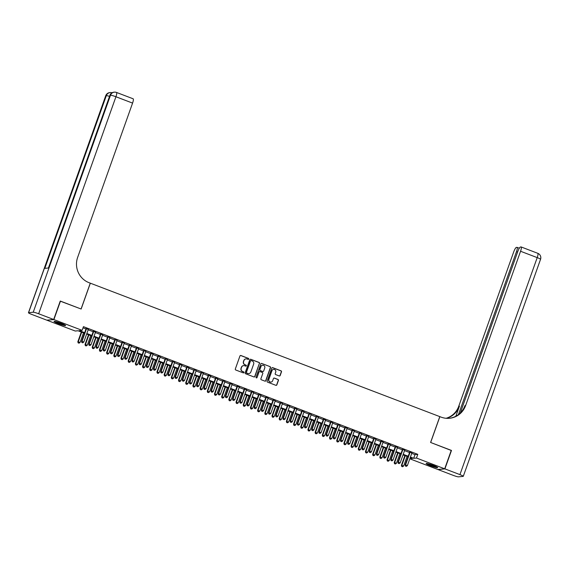 <?xml version="1.0" encoding="UTF-8"?>
<svg xmlns="http://www.w3.org/2000/svg" width="569" height="569" viewBox="0 0 569 569"><rect width="100%" height="100%" fill="white"/><g stroke="black" fill="none" stroke-linecap="round" stroke-linejoin="round"><path stroke-width="0.85" d="M248.738 359.075A0.541 0.526 84.3 0 0 248.418 358.378L240.922 355.511A0.775 0.754 84.3 0 0 239.962 355.966L235.317 369.011A0.775 0.754 84.3 0 0 235.765 370.006L243.262 372.866A0.541 0.526 84.3 0 0 243.937 372.546A0.541 0.526 84.3 0 0 243.624 371.856L242.65 371.479A2.475 2.404 84.3 0 1 241.22 368.299L241.605 367.211A2.475 2.404 84.3 0 1 244.691 365.76L245.659 366.13A0.541 0.526 84.3 0 0 246.334 365.81A0.541 0.526 84.3 0 0 246.021 365.113L245.054 364.743A2.475 2.404 84.3 0 1 243.617 361.564L244.009 360.476A2.475 2.404 84.3 0 1 247.088 359.018L248.063 359.395A0.541 0.526 84.3 0 0 248.738 359.075M248.198 359.423A0.541 0.526 84.3 0 0 248.233 358.392L240.737 355.533A0.775 0.754 84.3 0 0 240.495 355.483M243.404 372.901A0.541 0.526 84.3 0 0 243.44 371.87L242.65 371.479M245.801 366.159A0.541 0.526 84.3 0 0 245.836 365.134L245.054 364.743M430.463 465.719A6.145 0.633 19.6 0 1 426.124 463.515A6.145 0.633 19.6 0 1 433.358 465.435A6.145 0.633 19.6 0 1 437.703 467.64A6.145 0.633 19.6 0 1 430.463 465.719M58.365 323.633A6.145 0.633 19.6 0 1 54.027 321.428A6.145 0.633 19.6 0 1 61.26 323.348A6.145 0.633 19.6 0 1 65.606 325.553A6.145 0.633 19.6 0 1 58.365 323.633M279.23 375.945A0.775 0.754 84.3 0 0 280.19 375.49L281.491 371.827A0.775 0.754 84.3 0 0 281.043 370.832L272.715 367.652A0.775 0.754 84.3 0 0 271.754 368.107L267.11 381.152A0.775 0.754 84.3 0 0 267.558 382.148L275.887 385.327A0.775 0.754 84.3 0 0 276.847 384.872L278.426 380.448A0.775 0.754 84.3 0 0 277.978 379.459L274.414 378.093A0.775 0.754 84.3 0 0 273.447 378.549L272.665 380.739A2.07 2.013 84.3 0 1 270.986 382.076A2.07 2.013 84.3 0 1 268.895 379.303L271.946 370.718A2.07 2.013 84.3 0 1 273.632 369.381A2.07 2.013 84.3 0 1 275.723 372.154L275.218 373.584A0.775 0.754 84.3 0 0 275.666 374.58L279.23 375.945M60.222 301.15L81.147 309.017L90.343 283.184L439.794 416.622L430.591 442.462L451.267 450.349L444.695 468.806L437.824 469.489L409.801 458.785M60.47 301.129L53.899 319.579L82.121 330.354L79.34 330.632L84.66 332.666M411.728 453.365L415 454.617L417.788 454.339L83.437 326.663L82.121 330.354M417.788 454.339L416.472 458.031L444.695 468.806M259.542 363.449A0.775 0.754 84.3 0 0 259.094 362.453L250.765 359.274A0.775 0.754 84.3 0 0 249.805 359.729L245.161 372.766A0.775 0.754 84.3 0 0 245.609 373.762L253.938 376.941A0.775 0.754 84.3 0 0 254.898 376.486L259.357 363.463A0.775 0.754 84.3 0 0 258.909 362.474L250.58 359.288A0.775 0.754 84.3 0 0 250.339 359.245M261.74 363.463L270.069 366.642A0.775 0.754 84.3 0 1 270.517 367.638L265.872 380.682A0.775 0.754 84.3 0 1 264.912 381.138L261.349 379.772A0.775 0.754 84.3 0 1 260.901 378.776L262.786 373.492A0.775 0.754 84.3 0 0 262.337 372.496L259.969 371.593A0.775 0.754 84.3 0 0 259.009 372.048L257.046 377.553A0.541 0.526 84.3 0 1 256.605 377.901A0.541 0.526 84.3 0 1 256.057 377.176L260.78 363.918A0.775 0.754 84.3 0 1 261.74 363.463L270.069 366.642M88.316 329.401L86.118 328.562M95.507 332.147L93.309 331.307M102.69 334.892L100.5 334.053M109.881 337.637L107.69 336.798M117.072 340.383L114.881 339.544M124.262 343.128L122.072 342.289M131.453 345.874L129.263 345.034M138.644 348.619L136.453 347.78M145.835 351.365L143.644 350.525M153.025 354.11L150.835 353.271M160.216 356.855L158.026 356.016M167.407 359.601L165.216 358.762M174.598 362.346L172.407 361.507M181.788 365.092L179.598 364.252M188.979 367.837L186.788 366.998M196.17 370.583L193.979 369.743M203.361 373.328L201.163 372.489M210.551 376.073L208.354 375.234M217.742 378.819L215.544 377.98M224.926 381.564L222.735 380.725M232.116 384.31L229.926 383.478M239.307 387.055L237.117 386.223M246.498 389.801L244.307 388.968M253.689 392.546L251.498 391.714M260.879 395.291L258.689 394.459M268.07 398.037L265.879 397.205M275.261 400.782L273.07 399.95M282.452 403.528L280.261 402.696M289.642 406.273L287.452 405.441M296.833 409.019L294.642 408.186M304.024 411.764L301.833 410.932M311.215 414.517L309.024 413.677M318.405 417.262L316.208 416.423M325.596 420.007L323.398 419.168M332.787 422.753L330.589 421.914M339.97 425.498L337.78 424.659M347.161 428.244L344.97 427.404M354.352 430.989L352.161 430.15M361.543 433.734L359.352 432.895M368.733 436.48L366.543 435.641M375.924 439.225L373.733 438.386M383.115 441.971L380.924 441.131M390.306 444.716L388.115 443.877M397.496 447.462L395.306 446.622M404.687 450.207L402.496 449.368M83.017 327.844L85.976 328.974M88.167 329.814L93.167 331.72M95.357 332.559L100.357 334.465M102.548 335.305L107.548 337.211M109.739 338.05L114.739 339.956M116.93 340.795L121.922 342.702M124.12 343.541L129.113 345.447M131.311 346.286L136.304 348.192M138.502 349.032L143.495 350.938M145.685 351.777L150.685 353.683M152.876 354.523L157.876 356.429M160.067 357.268L165.067 359.174M167.258 360.013L172.258 361.92M174.448 362.759L179.448 364.665M181.639 365.504L186.639 367.41M188.83 368.25L193.83 370.156M196.021 370.995L201.021 372.901M203.211 373.741L208.211 375.647M210.402 376.486L215.402 378.392M217.593 379.231L222.593 381.138M224.783 381.977L229.784 383.89M231.974 384.722L236.974 386.636M239.165 387.468L244.158 389.381M246.356 390.213L251.349 392.126M253.546 392.959L258.539 394.872M260.73 395.704L265.73 397.617M267.921 398.449L272.921 400.363M275.112 401.195L280.112 403.108M282.302 403.94L287.302 405.853M289.493 406.686L294.493 408.599M296.684 409.431L301.684 411.344M303.874 412.176L308.875 414.09M311.065 414.929L316.065 416.835M318.256 417.674L323.256 419.581M325.447 420.42L330.447 422.326M332.637 423.165L337.637 425.071M339.828 425.911L344.828 427.817M347.019 428.656L352.019 430.562M354.21 431.402L359.203 433.308M361.4 434.147L366.393 436.053M368.591 436.892L373.584 438.799M375.775 439.638L380.775 441.544M382.965 442.383L387.966 444.289M390.156 445.129L395.156 447.035M397.347 447.874L402.347 449.78M404.538 450.62L409.538 452.526M411.878 452.952L409.687 452.113M47.071 320.155L53.899 319.579M84.461 333.214L78.038 330.76L75.257 331.037L47.035 320.262M409.836 458.685L412.39 458.436L410.221 457.604M408.03 456.772L403.03 454.859M400.839 454.026L395.839 452.113M393.648 451.274L388.648 449.368M386.458 448.528L381.458 446.622M379.267 445.783L374.267 443.877M372.076 443.038L367.076 441.131M364.885 440.292L359.885 438.386M357.695 437.547L352.695 435.641M350.504 434.801L345.504 432.895M343.313 432.056L338.313 430.15M336.123 429.311L331.13 427.404M328.932 426.565L323.939 424.659M321.741 423.82L316.748 421.914M314.557 421.074L309.557 419.168M307.367 418.329L302.367 416.423M300.176 415.583L295.176 413.677M292.985 412.838L287.985 410.932M285.794 410.093L280.794 408.186M278.604 407.347L273.604 405.441M271.413 404.602L266.413 402.696M264.222 401.856L259.222 399.95M257.032 399.111L252.031 397.205M249.841 396.365L244.841 394.452M242.65 393.62L237.65 391.707M235.459 390.875L230.459 388.961M228.269 388.129L223.268 386.216M221.078 385.384L216.085 383.47M213.887 382.638L208.894 380.725M206.696 379.893L201.703 377.98M199.506 377.147L194.513 375.234M192.322 374.402L187.322 372.489M185.131 371.657L180.131 369.743M177.941 368.911L172.94 366.998M170.75 366.166L165.75 364.252M163.559 363.413L158.559 361.507M156.368 360.668L151.368 358.762M149.178 357.922L144.177 356.016M141.987 355.177L136.987 353.271M134.796 352.431L129.796 350.525M127.605 349.686L122.605 347.78M120.415 346.941L115.415 345.034M113.224 344.195L108.224 342.289M106.033 341.45L101.04 339.544M98.842 338.704L93.849 336.798M91.652 335.959L86.659 334.053M410.413 457.056L413.684 458.308L416.472 458.031M86.851 333.498L91.851 335.411M94.041 336.243L99.042 338.157M101.232 338.996L106.232 340.902M108.423 341.741L113.423 343.648M115.614 344.487L120.614 346.393M122.804 347.232L127.805 349.138M129.995 349.978L134.995 351.884M137.186 352.723L142.186 354.629M144.377 355.469L149.37 357.375M151.567 358.214L156.56 360.12M158.758 360.959L163.751 362.866M165.949 363.705L170.942 365.611M173.132 366.45L178.133 368.356M180.323 369.196L185.323 371.102M187.514 371.941L192.514 373.847M194.705 374.686L199.705 376.593M201.895 377.432L206.896 379.338M209.086 380.177L214.086 382.084M216.277 382.923L221.277 384.829M223.468 385.668L228.468 387.574M230.658 388.414L235.658 390.32M237.849 391.159L242.849 393.065M245.04 393.904L250.04 395.818M252.231 396.65L257.231 398.563M259.421 399.395L264.414 401.309M266.612 402.141L271.605 404.054M273.803 404.886L278.796 406.799M280.994 407.632L285.987 409.545M288.177 410.377L293.177 412.29M295.368 413.122L300.368 415.036M302.559 415.868L307.559 417.781M309.749 418.613L314.749 420.527M316.94 421.359L321.94 423.272M324.131 424.104L329.131 426.017M331.322 426.857L336.322 428.763M338.512 429.602L343.512 431.508M345.703 432.348L350.703 434.254M352.894 435.093L357.894 436.999M360.085 437.838L365.085 439.745M367.275 440.584L372.275 442.49M374.466 443.329L379.459 445.235M381.657 446.075L386.65 447.981M388.847 448.82L393.84 450.726M396.038 451.566L401.031 453.472M403.222 454.311L408.222 456.217M415 454.617L413.684 458.308M245.929 358.89A2.475 2.404 84.3 0 0 243.824 360.497L244.009 360.476M244.869 364.765A2.475 2.404 84.3 0 1 243.432 361.585L243.824 360.497M243.532 365.625A2.475 2.404 84.3 0 0 241.42 367.233L241.605 367.211M242.465 371.5A2.475 2.404 84.3 0 1 241.036 368.321L241.42 367.233M254.179 376.991A0.775 0.754 84.3 0 0 254.713 376.507L259.357 363.463M251.185 360.582A0.541 0.526 84.3 0 0 250.509 360.902L246.434 372.346A0.541 0.526 84.3 0 0 246.747 373.044L247.771 373.435A2.475 2.404 84.3 0 0 250.851 371.977L253.639 364.153A2.475 2.404 84.3 0 0 252.209 360.974L251.185 360.582M250.858 360.568A0.541 0.526 84.3 0 0 250.324 360.924L250.509 360.902M248.745 373.584A2.475 2.404 84.3 0 1 247.586 373.456L246.562 373.065A0.541 0.526 84.3 0 1 246.249 372.368L250.324 360.924M265.154 381.18A0.775 0.754 84.3 0 0 265.687 380.697L270.332 367.659A0.775 0.754 84.3 0 0 269.884 366.664M259.542 371.564A0.775 0.754 84.3 0 0 258.824 372.069L257.046 377.553M264.734 368.001A2.07 2.013 84.3 0 0 262.643 365.22A2.07 2.013 84.3 0 0 260.965 366.557L259.884 369.587A0.775 0.754 84.3 0 0 260.332 370.575L262.693 371.479A0.775 0.754 84.3 0 0 263.66 371.024L264.734 368.001M262.551 365.234A2.07 2.013 84.3 0 0 260.773 366.578L260.965 366.557M262.935 371.529A0.775 0.754 84.3 0 1 262.508 371.5L260.147 370.597A0.775 0.754 84.3 0 1 259.699 369.601L260.773 366.578M273.54 369.388A2.07 2.013 84.3 0 0 271.762 370.732L271.946 370.718M270.894 382.084A2.07 2.013 84.3 0 1 268.703 379.317L271.762 370.732M276.129 385.377A0.775 0.754 84.3 0 0 276.662 384.886L278.241 380.469A0.775 0.754 84.3 0 0 277.793 379.473L274.23 378.115A0.775 0.754 84.3 0 0 273.988 378.065M279.471 375.988A0.775 0.754 84.3 0 0 280.005 375.504L281.306 371.849A0.775 0.754 84.3 0 0 280.858 370.853L272.53 367.674A0.775 0.754 84.3 0 0 272.295 367.624M81.31 332.012L77.832 341.77L80.094 342.41L83.501 332.851M81.708 332.161L78.302 341.727L78.173 342.922L79.077 343.178L78.358 342.908M80.094 342.41L79.077 343.178M78.173 342.922L77.832 341.77M86.189 328.363L81.545 341.407L82.014 341.357L86.588 328.512M82.071 342.538L82.79 342.815L82.071 342.538L82.014 341.357L83.807 342.047L88.38 329.202M81.545 341.407L81.886 342.559M82.79 342.815L83.807 342.047M64.489 324.735A5.32 0.548 19.6 0 1 61.367 323.932A5.32 0.548 19.6 0 1 55.406 321.499M57.647 322.104A4.922 0.512 -160.4 0 0 61.395 323.491A4.922 0.512 -160.4 0 0 62.37 323.782M54.909 321.407A6.103 0.633 -160.4 0 0 61.566 324.088A6.103 0.633 -160.4 0 0 64.937 324.977M436.587 466.822A5.32 0.548 19.6 0 1 433.464 466.018A5.32 0.548 19.6 0 1 427.504 463.586M429.744 464.19A4.922 0.512 -160.4 0 0 433.493 465.577A4.922 0.512 -160.4 0 0 434.467 465.869M427.006 463.493A6.103 0.633 -160.4 0 0 433.663 466.175A6.103 0.633 -160.4 0 0 437.035 467.064M53.685 319.501L60.257 301.044L81.075 308.995L90.272 283.156L89.049 282.693A19.695 19.133 -95.7 0 1 77.647 257.373L132.577 103.103L115.934 96.751L38.656 313.761L53.685 319.501L46.814 320.176L31.786 314.437A4.73 0.491 -160.4 0 1 28.45 312.744L105.72 95.734A4.73 0.491 19.6 0 1 105.862 95.67L28.585 312.68A4.73 0.491 -160.4 0 0 28.45 312.744M38.656 313.761A4.73 0.491 -160.4 0 0 33.23 312.225L28.585 312.68M109.525 96.381A4.73 0.491 19.6 0 0 106.325 95.628A4.73 4.595 -95.7 0 1 110.173 92.569L109.71 92.619A4.73 4.595 84.3 0 0 105.862 95.67L106.325 95.628L44.823 268.348L48.536 267.978L110.037 95.258L110.507 95.215A4.73 0.491 19.6 0 1 115.934 96.751A4.73 1.01 -69.1 0 0 116.503 92.441A4.73 4.73 0 0 0 114.355 92.157L113.885 92.199A4.73 4.595 84.3 0 0 110.037 95.258A4.73 0.491 19.6 0 0 109.902 95.322L48.415 267.992M133.039 98.786A4.73 1.01 110.9 0 1 133.146 98.8A4.73 1.01 110.9 0 1 132.577 103.103M451.224 450.463L430.662 442.483L439.865 416.65L441.089 417.12A19.695 19.133 84.3 0 0 449.595 418.265A19.695 19.133 84.3 0 0 465.634 405.526L520.564 251.263A4.73 1.01 -69.1 0 0 521.14 246.953A4.73 1.01 -69.1 0 0 521.026 246.939L520.479 246.996A4.73 1.01 -69.1 0 0 517.79 251.534L460.314 412.938M444.908 468.884L438.038 469.567L453.066 475.307A4.73 0.491 -160.4 0 0 458.493 476.843L463.138 476.381A4.73 0.491 -160.4 0 0 463.28 476.324A4.73 0.491 -160.4 0 0 459.937 474.624L444.908 468.884L451.48 450.435M458.472 414.552L516.474 251.669A4.73 1.01 -69.1 0 0 517.043 247.359A4.73 1.01 -69.1 0 0 516.937 247.344L516.389 247.401A4.73 1.01 -69.1 0 0 513.693 251.939L458.763 406.209A19.695 19.133 84.3 0 1 446.132 418.279M446.473 418.307A19.695 19.133 84.3 0 0 459.432 406.145L455.833 416.238M449.261 418.293A19.695 19.133 84.3 0 0 464.965 405.597L465.634 405.526M88.501 334.757L85.023 344.515L87.285 345.155L90.691 335.596M88.892 334.906L85.492 344.473L85.364 345.668L86.268 345.924L85.549 345.653M87.285 345.155L86.268 345.924M85.364 345.668L85.023 344.515M95.692 337.502L92.214 347.261L94.475 347.901L97.882 338.342M96.083 337.652L92.683 347.218L92.555 348.413L93.458 348.669L92.74 348.399M94.475 347.901L93.458 348.669M92.555 348.413L92.214 347.261M102.882 340.248L99.404 350.006L101.666 350.646L105.073 341.087M103.273 340.397L99.867 349.963L99.746 351.158L100.649 351.414L99.931 351.144M101.666 350.646L100.649 351.414M99.746 351.158L99.404 350.006M110.073 342.993L106.595 352.752L108.857 353.399L112.264 343.832M110.464 343.143L107.057 352.709L106.929 353.904L107.84 354.16L107.121 353.89M108.857 353.399L107.84 354.16M106.929 353.904L106.595 352.752M93.38 331.108L88.736 344.153L89.205 344.103L93.778 331.258M89.262 345.283L89.98 345.561L89.262 345.283L89.205 344.103L90.997 344.793L95.571 331.947M88.736 344.153L89.077 345.305M89.98 345.561L90.997 344.793M100.571 333.854L95.926 346.898L96.396 346.848L100.969 334.003M96.453 348.029L97.171 348.306L96.453 348.029L96.396 346.848L98.188 347.538L102.761 334.693M95.926 346.898L96.268 348.05M97.171 348.306L98.188 347.538M107.761 336.599L103.117 349.643L103.586 349.594L108.16 336.756M103.643 350.774L104.362 351.052L103.643 350.774L103.586 349.594L105.379 350.284L109.952 337.438M103.117 349.643L103.458 350.796M104.362 351.052L105.379 350.284M114.952 339.344L110.308 352.389L110.77 352.339L115.343 339.501M110.834 353.52L111.552 353.797L110.834 353.52L110.77 352.339L112.57 353.029L117.143 340.184M110.308 352.389L110.649 353.541M111.552 353.797L112.57 353.029M117.264 345.739L113.786 355.497L116.048 356.144L119.454 346.578M117.655 345.888L114.248 355.454L114.12 356.649L115.03 356.905L114.312 356.635M116.048 356.144L115.03 356.905M114.12 356.649L113.786 355.497M122.143 342.09L117.499 355.134L117.961 355.084L122.534 342.246M118.025 356.265L118.743 356.543L118.025 356.265L117.961 355.084L119.76 355.774L124.334 342.929M117.499 355.134L117.84 356.286M118.743 356.543L119.76 355.774M124.455 348.484L120.977 358.25L123.238 358.89L126.645 349.323M124.846 348.633L121.439 358.2L121.311 359.395L122.221 359.651L121.496 359.38M123.238 358.89L122.221 359.651M121.311 359.395L120.977 358.25M129.334 344.835L124.689 357.88L125.152 357.83L129.725 344.992M125.216 359.011L125.934 359.288L125.216 359.011L125.152 357.83L126.951 358.52L131.524 345.675M124.689 357.88L125.024 359.032M125.934 359.288L126.951 358.52M131.645 351.229L128.167 360.995L130.429 361.635L133.836 352.069M132.036 351.379L128.63 360.945L128.502 362.14L129.412 362.403L128.686 362.126M130.429 361.635L129.412 362.403M128.502 362.14L128.167 360.995M136.524 347.581L131.88 360.625L132.342 360.575L136.916 347.737M132.399 361.756L133.125 362.033L132.399 361.756L132.342 360.575L134.142 361.265L138.715 348.42M131.88 360.625L132.214 361.777M133.125 362.033L134.142 361.265M138.836 353.975L135.358 363.74L137.62 364.38L141.027 354.814M139.227 354.124L135.82 363.691L135.692 364.893L136.596 365.149L135.877 364.871M137.62 364.38L136.596 365.149M135.692 364.893L135.358 363.74M143.715 350.333L139.071 363.371L139.533 363.321L144.106 350.483M139.59 364.501L140.315 364.779L139.59 364.501L139.533 363.321L141.332 364.011L145.906 351.165M139.071 363.371L139.405 364.523M140.315 364.779L141.332 364.011M146.027 356.72L142.549 366.486L144.811 367.126L148.217 357.56M146.418 356.87L143.011 366.436L142.883 367.638L143.786 367.894L143.068 367.617M144.811 367.126L143.786 367.894M142.883 367.638L142.549 366.486M150.906 353.079L146.261 366.116L146.724 366.066L151.297 353.228M146.781 367.247L147.499 367.524L146.781 367.247L146.724 366.066L148.523 366.756L153.097 353.911M146.261 366.116L146.596 367.268M147.499 367.524L148.523 366.756M153.21 359.466L149.739 369.231L152.001 369.871L155.408 360.305M153.609 359.615L150.202 369.181L150.074 370.383L150.977 370.639L150.259 370.362M152.001 369.871L150.977 370.639M150.074 370.383L149.739 369.231M158.097 355.824L153.452 368.861L153.915 368.812L158.488 355.974M153.971 369.992L154.69 370.27L153.971 369.992L153.915 368.812L155.714 369.501L160.287 356.656M153.452 368.861L153.786 370.014M154.69 370.27L155.714 369.501M160.401 362.211L156.93 371.977L159.192 372.617L162.599 363.05M160.799 362.361L157.393 371.927L157.264 373.129L158.168 373.385L157.449 373.108M159.192 372.617L158.168 373.385M157.264 373.129L156.93 371.977M165.287 358.57L160.643 371.607L161.105 371.564L165.679 358.719M161.162 372.738L161.881 373.015L161.162 372.738L161.105 371.564L162.905 372.247L167.478 359.402M160.643 371.607L160.977 372.759M161.881 373.015L162.905 372.247M167.592 364.957L164.121 374.722L166.383 375.362L169.79 365.796M167.99 365.106L164.583 374.672L164.455 375.874L165.359 376.13L164.64 375.853M166.383 375.362L165.359 376.13M164.455 375.874L164.121 374.722M172.478 361.315L167.834 374.352L168.296 374.31L172.869 361.464M168.353 375.483L169.071 375.76L168.353 375.483L168.296 374.31L170.095 374.992L174.669 362.147M167.834 374.352L168.168 375.504M169.071 375.76L170.095 374.992M174.783 367.702L171.312 377.467L173.573 378.108L176.973 368.541M175.181 367.851L171.774 377.418L171.646 378.62L172.549 378.876L171.831 378.598M173.573 378.108L172.549 378.876M171.646 378.62L171.312 377.467M179.662 364.06L175.024 377.098L175.487 377.055L180.06 364.21M175.544 378.229L176.262 378.506L175.544 378.229L175.487 377.055L177.286 377.738L181.86 364.893M175.024 377.098L175.359 378.25M176.262 378.506L177.286 377.738M181.973 370.447L178.502 380.213L180.764 380.853L184.164 371.287M182.372 370.597L178.965 380.163L178.837 381.365L179.74 381.621L179.022 381.344M180.764 380.853L179.74 381.621M178.837 381.365L178.502 380.213M186.852 366.806L182.215 379.843L182.677 379.8L187.251 366.955M182.734 380.974L183.453 381.251L182.734 380.974L182.677 379.8L184.477 380.483L189.05 367.638M182.215 379.843L182.549 380.995M183.453 381.251L184.477 380.483M189.164 373.193L185.686 382.958L187.948 383.598L191.355 374.032M189.562 373.342L186.155 382.909L186.027 384.111L186.931 384.367L186.212 384.089M187.948 383.598L186.931 384.367M186.027 384.111L185.686 382.958M194.043 369.551L189.406 382.588L189.868 382.546L194.442 369.701M189.925 383.719L190.643 383.997L189.925 383.719L189.868 382.546L191.668 383.229L196.241 370.383M189.406 382.588L189.74 383.741M190.643 383.997L191.668 383.229M196.355 375.938L192.877 385.704L195.139 386.344L198.545 376.778M196.753 376.088L193.346 385.654L193.218 386.856L194.121 387.112L193.403 386.835M195.139 386.344L194.121 387.112M193.218 386.856L192.877 385.704M201.234 372.297L196.589 385.334L197.059 385.291L201.632 372.446M197.116 386.465L197.834 386.742L197.116 386.465L197.059 385.291L198.851 385.974L203.425 373.129M196.589 385.334L196.931 386.486M197.834 386.742L198.851 385.974M203.546 378.684L200.068 388.449L202.329 389.089L205.736 379.523M203.937 378.84L200.537 388.399L200.409 389.601L201.312 389.857L200.594 389.58M202.329 389.089L201.312 389.857M200.409 389.601L200.068 388.449M208.425 375.042L203.78 388.079L204.25 388.037L208.823 375.191M204.307 389.217L205.025 389.488L204.307 389.217L204.25 388.037L206.042 388.719L210.615 375.874M203.78 388.079L204.122 389.232M205.025 389.488L206.042 388.719M210.736 381.429L207.258 391.195L209.52 391.835L212.927 382.268M211.127 381.586L207.728 391.145L207.6 392.347L208.503 392.603L207.785 392.326M209.52 391.835L208.503 392.603M207.6 392.347L207.258 391.195M215.615 377.788L210.971 390.825L211.44 390.782L216.014 377.937M211.497 391.963L212.216 392.233L211.497 391.963L211.44 390.782L213.233 391.465L217.806 378.62M210.971 390.825L211.312 391.977M212.216 392.233L213.233 391.465M217.927 384.175L214.449 393.94L216.711 394.58L220.118 385.014M218.318 384.331L214.911 393.89L214.79 395.092L215.694 395.348L214.975 395.071M216.711 394.58L215.694 395.348M214.79 395.092L214.449 393.94M222.806 380.533L218.162 393.57L218.631 393.528L223.204 380.682M218.688 394.708L219.406 394.978L218.688 394.708L218.631 393.528L220.423 394.21L224.997 381.372M218.162 393.57L218.503 394.722M219.406 394.978L220.423 394.21M225.118 386.92L221.64 396.685L223.902 397.326L227.308 387.759M225.509 387.076L222.102 396.636L221.981 397.838L222.884 398.094L222.166 397.816M223.902 397.326L222.884 398.094M221.981 397.838L221.64 396.685M229.997 383.278L225.352 396.316L225.815 396.273L230.388 383.428M225.879 397.454L226.597 397.724L225.879 397.454L225.815 396.273L227.614 396.956L232.188 384.118M225.352 396.316L225.694 397.468M226.597 397.724L227.614 396.956M232.308 389.665L228.83 399.431L231.092 400.071L234.499 390.505M232.7 389.822L229.293 399.388L229.165 400.583L230.075 400.839L229.357 400.562M231.092 400.071L230.075 400.839M229.165 400.583L228.83 399.431M237.188 386.024L232.543 399.061L233.006 399.018L237.579 386.173M233.07 400.199L233.788 400.469L233.07 400.199L233.006 399.018L234.805 399.701L239.378 386.863M232.543 399.061L232.885 400.213M233.788 400.469L234.805 399.701M239.499 392.418L236.021 402.176L238.283 402.816L241.69 393.25M239.89 392.567L236.484 402.134L236.355 403.329L237.266 403.585L236.54 403.307M238.283 402.816L237.266 403.585M236.355 403.329L236.021 402.176M244.378 388.769L239.734 401.806L240.196 401.764L244.77 388.919M240.26 402.944L240.979 403.215L240.26 402.944L240.196 401.764L241.996 402.447L246.569 389.609M239.734 401.806L240.068 402.959M240.979 403.215L241.996 402.447M246.69 395.163L243.212 404.922L245.474 405.562L248.881 395.996M247.081 395.313L243.674 404.879L243.546 406.074L244.457 406.33L243.731 406.053M245.474 405.562L244.457 406.33M243.546 406.074L243.212 404.922M251.569 391.515L246.925 404.552L247.387 404.509L251.96 391.664M247.444 405.69L248.169 405.96L247.444 405.69L247.387 404.509L249.186 405.192L253.76 392.354M246.925 404.552L247.259 405.704M248.169 405.96L249.186 405.192M253.881 397.909L250.403 407.667L252.664 408.307L256.071 398.741M254.272 398.058L250.865 407.624L250.737 408.819L251.64 409.075L250.922 408.798M252.664 408.307L251.64 409.075M250.737 408.819L250.403 407.667M258.76 394.26L254.115 407.297L254.578 407.255L259.151 394.409M254.635 408.435L255.36 408.706L254.635 408.435L254.578 407.255L256.377 407.937L260.951 395.099M254.115 407.297L254.45 408.45M255.36 408.706L256.377 407.937M261.071 400.654L257.593 410.413L259.855 411.053L263.262 401.486M261.463 400.804L258.056 410.37L257.928 411.565L258.831 411.821L258.113 411.543M259.855 411.053L258.831 411.821M257.928 411.565L257.593 410.413M265.951 397.006L261.306 410.043L261.768 410L266.342 397.155M261.825 411.181L262.544 411.451L261.825 411.181L261.768 410L263.568 410.683L268.141 397.845M261.306 410.043L261.64 411.195M262.544 411.451L263.568 410.683M268.262 403.4L264.784 413.158L267.046 413.798L270.453 404.232M268.653 403.549L265.246 413.115L265.118 414.31L266.022 414.566L265.303 414.289M267.046 413.798L266.022 414.566M265.118 414.31L264.784 413.158M273.141 399.751L268.497 412.788L268.959 412.745L273.533 399.9M269.016 413.926L269.734 414.196L269.016 413.926L268.959 412.745L270.759 413.428L275.332 400.59M268.497 412.788L268.831 413.94M269.734 414.196L270.759 413.428M275.446 406.145L271.975 415.903L274.237 416.544L277.644 406.977M275.844 406.294L272.437 415.861L272.309 417.056L273.212 417.312L272.494 417.041M274.237 416.544L273.212 417.312M272.309 417.056L271.975 415.903M280.332 402.496L275.688 415.534L276.15 415.491L280.723 402.646M276.207 416.672L276.925 416.942L276.207 416.672L276.15 415.491L277.949 416.181L282.523 403.336M275.688 415.534L276.022 416.686M276.925 416.942L277.949 416.181M282.637 408.891L279.166 418.649L281.427 419.289L284.834 409.723M283.035 409.04L279.628 418.606L279.5 419.801L280.403 420.057L279.685 419.787M281.427 419.289L280.403 420.057M279.5 419.801L279.166 418.649M287.523 405.242L282.878 418.286L283.341 418.236L287.914 405.391M283.398 419.417L284.116 419.687L283.398 419.417L283.341 418.236L285.14 418.926L289.713 406.081M282.878 418.286L283.213 419.431M284.116 419.687L285.14 418.926M289.827 411.636L286.356 421.394L288.618 422.034L292.018 412.468M290.226 411.785L286.819 421.352L286.691 422.547L287.594 422.803L286.876 422.532M288.618 422.034L287.594 422.803M286.691 422.547L286.356 421.394M294.714 407.987L290.069 421.032L290.531 420.982L295.105 408.137M290.588 422.162L291.307 422.433L290.588 422.162L290.531 420.982L292.331 421.672L296.904 408.827M290.069 421.032L290.403 422.177M291.307 422.433L292.331 421.672M297.018 414.381L293.547 424.14L295.809 424.78L299.209 415.214M297.416 414.531L294.009 424.097L293.881 425.292L294.785 425.548L294.066 425.278M295.809 424.78L294.785 425.548M293.881 425.292L293.547 424.14M301.897 410.733L297.26 423.777L297.722 423.727L302.295 410.882M297.779 424.908L298.497 425.185L297.779 424.908L297.722 423.727L299.522 424.417L304.095 411.572M297.26 423.777L297.594 424.922M298.497 425.185L299.522 424.417M304.209 417.127L300.731 426.885L302.993 427.525L306.399 417.959M304.607 417.276L301.2 426.842L301.072 428.037L301.975 428.293L301.257 428.023M302.993 427.525L301.975 428.293M301.072 428.037L300.731 426.885M309.088 413.478L304.451 426.522L304.913 426.473L309.486 413.627M304.97 427.653L305.688 427.931L304.97 427.653L304.913 426.473L306.712 427.163L311.286 414.317M304.451 426.522L304.785 427.675M305.688 427.931L306.712 427.163M311.399 419.872L307.921 429.631L310.183 430.271L313.59 420.711M311.798 420.022L308.391 429.588L308.263 430.783L309.166 431.039L308.448 430.769M310.183 430.271L309.166 431.039M308.263 430.783L307.921 429.631M316.279 416.224L311.634 429.268L312.104 429.218L316.677 416.373M312.161 430.399L312.879 430.676L312.161 430.399L312.104 429.218L313.896 429.908L318.469 417.063M311.634 429.268L311.976 430.42M312.879 430.676L313.896 429.908M318.59 422.618L315.112 432.376L317.374 433.016L320.781 423.457M318.981 422.767L315.582 432.333L315.454 433.528L316.357 433.784L315.639 433.514M317.374 433.016L316.357 433.784M315.454 433.528L315.112 432.376M323.469 418.969L318.825 432.013L319.294 431.963L323.868 419.118M319.351 433.144L320.07 433.422L319.351 433.144L319.294 431.963L321.087 432.653L325.66 419.808M318.825 432.013L319.166 433.165M320.07 433.422L321.087 432.653M325.781 425.363L322.303 435.121L324.565 435.762L327.972 426.202M326.172 425.512L322.772 435.079L322.644 436.274L323.548 436.53L322.829 436.259M324.565 435.762L323.548 436.53M322.644 436.274L322.303 435.121M330.66 421.714L326.016 434.759L326.485 434.709L331.058 421.864M326.542 435.89L327.26 436.167L326.542 435.89L326.485 434.709L328.277 435.399L332.851 422.554M326.016 434.759L326.357 435.911M327.26 436.167L328.277 435.399M332.972 428.108L329.494 437.867L331.755 438.507L335.162 428.948M333.363 428.258L329.956 437.824L329.835 439.019L330.738 439.275L330.02 439.005M331.755 438.507L330.738 439.275M329.835 439.019L329.494 437.867M337.851 424.46L333.206 437.504L333.676 437.454L338.249 424.616M333.733 438.635L334.451 438.912L333.733 438.635L333.676 437.454L335.468 438.144L340.042 425.299M333.206 437.504L333.548 438.656M334.451 438.912L335.468 438.144M340.162 430.854L336.684 440.612L338.946 441.26L342.353 431.693M340.554 431.003L337.147 440.57L337.026 441.764L337.929 442.021L337.211 441.75M338.946 441.26L337.929 442.021M337.026 441.764L336.684 440.612M345.042 427.205L340.397 440.25L340.859 440.2L345.433 427.362M340.923 441.38L341.642 441.658L340.923 441.38L340.859 440.2L342.659 440.89L347.232 428.044M340.397 440.25L340.739 441.402M341.642 441.658L342.659 440.89M347.353 433.599L343.875 443.358L346.137 444.005L349.544 434.439M347.744 433.749L344.337 443.315L344.209 444.51L345.12 444.766L344.401 444.496M346.137 444.005L345.12 444.766M344.209 444.51L343.875 443.358M352.232 429.951L347.588 442.995L348.05 442.945L352.624 430.107M348.114 444.126L348.833 444.403L348.114 444.126L348.05 442.945L349.85 443.635L354.423 430.79M347.588 442.995L347.929 444.147M348.833 444.403L349.85 443.635M354.544 436.345L351.066 446.11L353.328 446.75L356.735 437.184M354.935 436.494L351.528 446.06L351.4 447.255L352.311 447.511L351.585 447.241M353.328 446.75L352.311 447.511M351.4 447.255L351.066 446.11M359.423 432.696L354.779 445.74L355.241 445.691L359.814 432.853M355.305 446.871L356.023 447.149L355.305 446.871L355.241 445.691L357.04 446.381L361.614 433.535M354.779 445.74L355.113 446.893M356.023 447.149L357.04 446.381M361.735 439.09L358.257 448.856L360.518 449.496L363.925 439.929M362.126 439.24L358.719 448.806L358.591 450.001L359.501 450.257L358.776 449.987M360.518 449.496L359.501 450.257M358.591 450.001L358.257 448.856M366.614 435.441L361.969 448.486L362.432 448.436L367.005 435.598M362.496 449.617L363.214 449.894L362.496 449.617L362.432 448.436L364.231 449.126L368.804 436.281M361.969 448.486L362.304 449.638M363.214 449.894L364.231 449.126M368.925 441.836L365.447 451.601L367.709 452.241L371.116 442.675M369.317 441.985L365.91 451.551L365.782 452.753L366.685 453.009L365.967 452.732M367.709 452.241L366.685 453.009M365.782 452.753L365.447 451.601M373.805 438.187L369.16 451.231L369.622 451.181L374.196 438.343M369.679 452.362L370.405 452.639L369.679 452.362L369.622 451.181L371.422 451.871L375.995 439.026M369.16 451.231L369.494 452.383M370.405 452.639L371.422 451.871M376.116 444.581L372.638 454.346L374.9 454.987L378.307 445.42M376.507 444.73L373.1 454.297L372.972 455.499L373.876 455.755L373.157 455.477M374.9 454.987L373.876 455.755M372.972 455.499L372.638 454.346M380.995 440.939L376.351 453.977L376.813 453.927L381.386 441.089M376.87 455.108L377.588 455.385L376.87 455.108L376.813 453.927L378.613 454.617L383.186 441.772M376.351 453.977L376.685 455.129M377.588 455.385L378.613 454.617M383.307 447.326L379.829 457.092L382.091 457.732L385.498 448.166M383.698 447.476L380.291 457.042L380.163 458.244L381.066 458.5L380.348 458.223M382.091 457.732L381.066 458.5M380.163 458.244L379.829 457.092M388.186 443.685L383.542 456.722L384.004 456.672L388.577 443.834M384.061 457.853L384.779 458.13L384.061 457.853L384.004 456.672L385.803 457.362L390.377 444.517M383.542 456.722L383.876 457.874M384.779 458.13L385.803 457.362M390.49 450.072L387.02 459.837L389.281 460.477L392.688 450.911M390.889 450.221L387.482 459.788L387.354 460.99L388.257 461.246L387.539 460.968M389.281 460.477L388.257 461.246M387.354 460.99L387.02 459.837M395.377 446.43L390.732 459.468L391.195 459.425L395.768 446.58M391.252 460.598L391.97 460.876L391.252 460.598L391.195 459.425L392.994 460.108L397.567 447.262M390.732 459.468L391.067 460.62M391.97 460.876L392.994 460.108M397.681 452.817L394.21 462.583L396.472 463.223L399.879 453.657M398.08 452.967L394.673 462.533L394.545 463.735L395.448 463.991L394.73 463.714M396.472 463.223L395.448 463.991M394.545 463.735L394.21 462.583M402.568 449.176L397.923 462.213L398.385 462.17L402.959 449.325M398.442 463.344L399.161 463.621L398.442 463.344L398.385 462.17L400.185 462.853L404.758 450.008M397.923 462.213L398.257 463.365M399.161 463.621L400.185 462.853M404.872 455.563L401.401 465.328L403.663 465.968L407.063 456.402M405.27 455.712L401.863 465.278L401.735 466.48L402.639 466.736L401.92 466.459M403.663 465.968L402.639 466.736M401.735 466.48L401.401 465.328M409.758 451.921L405.114 464.958L405.576 464.916L410.149 452.071M405.633 466.089L406.351 466.367L405.633 466.089L405.576 464.916L407.376 465.598L411.949 452.753M405.114 464.958L405.448 466.111M406.351 466.367L407.376 465.598M33.23 312.225L110.507 95.215A4.73 4.595 -95.7 0 1 114.355 92.157M459.432 406.145L458.763 406.209M459.937 474.624L537.214 257.615L520.564 251.263M517.591 252.095L516.474 251.669M537.214 257.615A4.73 0.491 19.6 0 1 540.55 259.315A4.73 4.73 0 0 0 537.783 253.312A4.73 1.01 110.9 0 1 537.214 257.615M537.677 253.297A4.73 1.01 110.9 0 1 537.783 253.312L521.14 246.953M112.072 92.768A4.73 4.73 0 0 0 110.173 92.569M109.71 92.619A4.73 4.73 0 0 0 105.72 95.734M133.146 98.8L116.503 92.441M113.885 92.199A4.73 4.73 0 0 0 109.902 95.322M519.319 248.226L517.043 247.359M463.28 476.324L540.55 259.315"/></g></svg>
